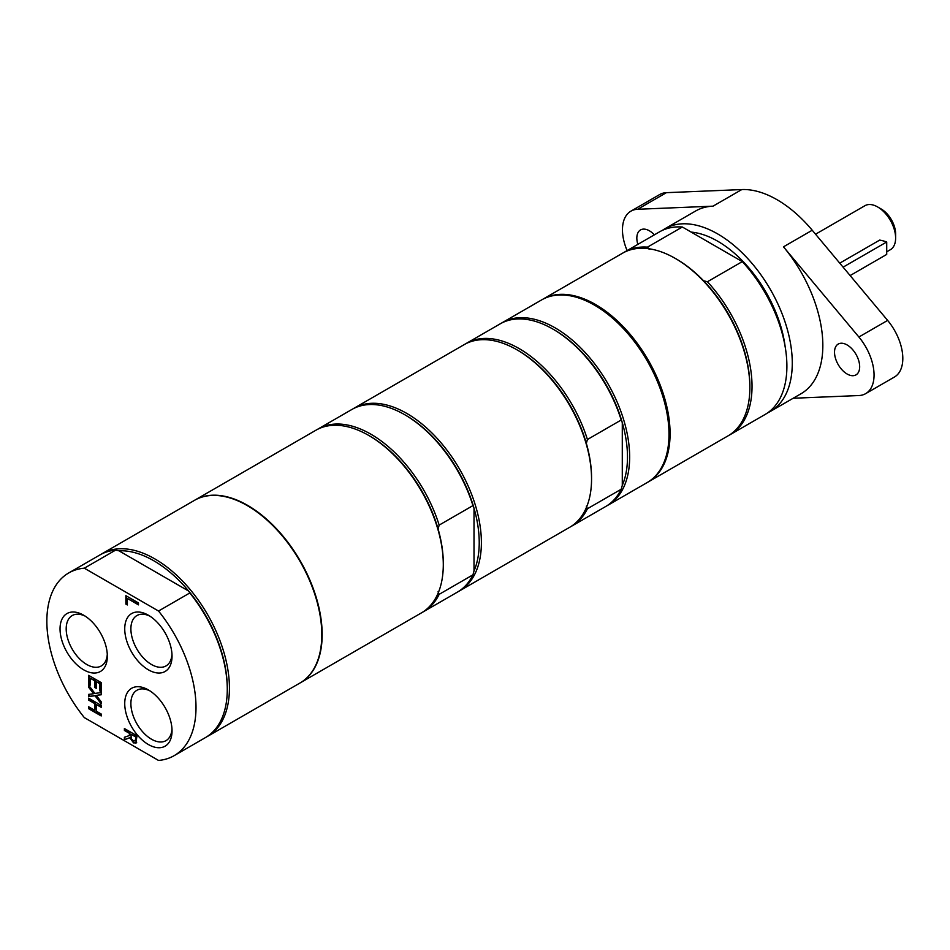 <?xml version="1.0" encoding="UTF-8"?>
<svg xmlns="http://www.w3.org/2000/svg" width="950" height="950" viewBox="0 0 950 950"><rect width="100%" height="100%" fill="white"/><g stroke="black" fill="none" stroke-linecap="round" stroke-linejoin="round"><path stroke-width="1.43" d="M691.161 232.097A96.556 55.741 60 0 1 785.127 346.548M839.752 263.15L879.7 240.089A33.036 19.071 180 0 1 886.718 241.977L886.718 254.422L850.131 275.559M886.718 241.977L843.101 267.152M879.7 240.089L880.424 240.231M815.551 234.211L864.939 205.699A25.412 14.677 60 0 1 877.646 206.958A25.412 14.677 60 0 1 895.624 238.082A25.412 14.677 60 0 1 890.352 249.719L886.718 251.809M895.624 238.082L895.624 233.938A20.33 11.744 -120 0 0 881.244 209.036L877.646 206.958M300.141 682.919A105.474 60.895 -120 0 0 300.319 682.812L421.444 612.881A105.474 60.895 -120 0 0 443.294 564.597L443.294 563.35A103.942 60.016 -120 0 0 438.081 528.96L439.161 525.112L472.946 505.602A105.474 60.895 -120 0 0 404.652 414.675A105.474 60.895 -120 0 0 351.916 409.45L318.131 428.961A105.474 60.895 -120 0 0 317.062 429.602M472.946 505.602L474.014 508.202A103.942 60.016 -120 0 0 405.733 415.293L404.652 414.675M439.161 525.112A105.474 60.895 -120 0 0 318.131 428.961M438.081 528.96A103.942 60.016 -120 0 0 369.787 436.05L368.707 435.421A105.474 60.895 -120 0 0 315.97 430.196L194.845 500.128A105.474 60.895 -120 0 0 194.667 500.234M474.014 570.986A103.942 60.016 -120 0 0 474.014 508.202L474.014 570.986L472.946 574.833L439.161 594.344L438.081 591.731M458.458 591.494A105.474 60.895 -120 0 0 459.539 590.888A105.474 60.895 -120 0 0 481.389 542.604A105.474 60.895 -120 0 0 435.349 436.466A105.474 60.895 -120 0 0 354.077 408.203A105.474 60.895 -120 0 0 353.008 408.844M422.512 612.239A105.474 60.895 -120 0 0 423.605 611.634L457.389 592.135A105.474 60.895 -120 0 0 472.946 574.833M423.605 611.634A105.474 60.895 -120 0 0 439.161 594.344M443.294 564.597A105.474 60.895 -120 0 0 368.707 435.421M300.319 682.812A105.474 60.895 -120 0 0 300.319 561.023A105.474 60.895 -120 0 0 194.845 500.128M767.683 412.822A105.474 60.895 -120 0 0 770.438 411.386A105.474 60.895 -120 0 0 770.438 289.608A105.474 60.895 -120 0 0 664.976 228.713A105.474 60.895 -120 0 0 662.34 230.387M847.103 344.945A17.789 10.272 60 0 1 858.717 360.632A17.789 10.272 60 0 1 855.998 374.882A17.789 10.272 60 0 1 838.209 364.61A17.789 10.272 60 0 1 838.209 344.066A17.789 10.272 60 0 1 847.103 344.945M637.842 244.364A17.789 10.272 60 0 1 640.526 229.936A17.789 10.272 60 0 1 649.42 230.814A17.789 10.272 60 0 1 654.36 234.84M627.107 250.562A40.66 23.477 60 0 1 630.883 211.173A40.66 23.477 60 0 1 637.64 209.273L713.034 206.162A105.474 60.895 -120 0 0 695.519 211.066L664.976 228.713M770.438 411.386L800.992 393.751A105.474 60.895 -120 0 0 783.477 246.834L858.883 337.012A40.66 23.477 60 0 1 865.628 393.656L894.389 377.055A40.66 23.477 60 0 0 887.633 320.411L812.226 230.232A105.474 60.895 -120 0 0 741.796 189.561L666.389 192.672A40.66 23.477 -120 0 0 659.633 194.572L630.883 211.173M865.628 393.656A40.66 23.477 60 0 1 858.883 395.544L793.191 398.252M542.236 299.582A105.474 60.895 60 0 1 542.771 299.262A105.474 60.895 60 0 1 624.043 327.512A105.474 60.895 60 0 1 670.082 433.663A105.474 60.895 60 0 1 648.244 481.947L728.033 435.872A105.474 60.895 -120 0 0 749.871 387.588A105.474 60.895 -120 0 0 675.296 258.424L676.376 259.041A103.942 60.016 60 0 1 703.558 280.749L707.429 281.746A105.474 60.895 60 0 1 730.182 434.637A105.474 60.895 60 0 1 729.101 435.231M703.558 280.749A103.942 60.016 60 0 1 749.871 386.353L749.871 387.588M675.296 258.424A105.474 60.895 -120 0 0 622.559 253.199L542.771 299.262M623.651 252.593A105.474 60.895 60 0 1 624.72 251.952A105.474 60.895 60 0 1 647.472 247.131L649.194 249.363M730.182 434.637L765.047 414.509A105.474 60.895 -120 0 0 742.294 261.618L707.429 281.746M647.472 247.131L682.337 227.002L742.294 261.618M682.337 227.002A105.474 60.895 -120 0 0 659.585 231.824L624.72 251.952M622.286 485.391L622.286 422.608A103.942 60.016 60 0 1 627.487 457.009A103.942 60.016 60 0 1 622.286 485.391L621.205 489.238L587.421 508.737L586.34 506.136M621.205 420.007L622.286 422.608A103.942 60.016 60 0 0 553.992 329.697L552.912 329.08A105.474 60.895 60 0 1 621.205 420.007L587.421 439.506L586.34 443.353A103.942 60.016 60 0 1 591.553 477.755L591.553 479.002A105.474 60.895 60 0 1 569.703 527.286L459.539 590.888M465.322 343.995A105.474 60.895 60 0 1 466.391 343.354L500.175 323.855A105.474 60.895 60 0 1 552.912 329.08M621.205 489.238A105.474 60.895 60 0 1 605.649 506.54L571.864 526.039A105.474 60.895 60 0 1 570.772 526.644M354.077 408.203L464.229 344.601A105.474 60.895 60 0 1 516.966 349.826L518.047 350.443A103.942 60.016 60 0 1 586.34 443.353M466.391 343.354A105.474 60.895 60 0 1 587.421 439.506M587.421 508.737A105.474 60.895 60 0 1 571.864 526.039M516.966 349.826A105.474 60.895 60 0 1 591.553 479.002M501.267 323.249A105.474 60.895 60 0 1 502.336 322.608A105.474 60.895 60 0 1 583.609 350.859A105.474 60.895 60 0 1 629.648 457.009A105.474 60.895 60 0 1 607.81 505.293A105.474 60.895 60 0 1 606.717 505.887M502.336 322.608L541.69 299.879A105.474 60.895 60 0 1 622.962 328.142A105.474 60.895 60 0 1 669.002 434.281A105.474 60.895 60 0 1 647.164 482.564L607.81 505.293M171.974 654.301A29.082 16.791 60 0 1 166.001 665.938A29.082 16.791 60 0 1 151.466 664.489A29.082 16.791 60 0 1 132.454 638.863A29.082 16.791 60 0 1 136.919 615.553A29.082 16.791 60 0 1 149.981 616.194M148.39 669.821A33.44 19.309 -120 0 0 172.033 656.165A33.44 19.309 -120 0 0 148.39 615.22A33.44 19.309 -120 0 0 124.735 628.864A33.44 19.309 -120 0 0 148.39 669.821M158.531 611.028L84.324 568.183A105.474 60.895 -120 0 0 68.697 572.969A105.474 60.895 -120 0 0 84.324 717.594L158.531 760.439A105.474 60.895 -120 0 0 174.159 755.654A105.474 60.895 -120 0 0 158.531 611.028L189.798 592.966L188.658 591.066A103.942 60.016 -120 0 0 118.893 550.786L188.658 591.066A103.942 60.016 -120 0 1 227.276 688.073L227.276 689.308A105.474 60.895 -120 0 0 189.798 592.966M148.39 744.527A33.44 19.309 -120 0 0 172.033 730.871A33.44 19.309 -120 0 0 148.39 689.926A33.44 19.309 -120 0 0 124.735 703.57A33.44 19.309 -120 0 0 148.39 744.527M136.313 742.841L133.558 742.9L129.865 737.746L124.391 739.765L124.391 737.248L129.402 735.549L129.402 733.341L124.391 730.443L124.391 728.519L136.978 735.775L135.874 743.209M101.199 692.562L101.199 694.783L96.282 695.4L101.199 701.765L101.199 703.855L95 695.732L88.623 696.587L88.623 694.379L93.634 693.738L88.623 687.242L88.623 685.164L94.917 693.429L101.199 692.562M96.271 688.358L94.774 687.503L94.774 680.829L90.107 678.134L90.107 685.294L88.623 684.428L88.623 675.343L101.199 682.611L101.199 691.695L99.714 690.84L99.714 683.679L96.271 681.684L96.271 688.358M101.199 705.411L101.199 707.334L96.271 704.484L96.271 711.17L101.199 714.02L101.199 715.956L88.623 708.688L88.623 706.764L94.774 710.315L94.774 703.629L88.623 700.079L88.623 698.143L101.199 705.411M138.463 604.865L127.371 598.464L127.371 604.948L125.875 604.093L125.875 595.674L138.463 602.941L138.463 604.865M83.683 669.821A33.44 19.309 -120 0 0 107.338 656.165A33.44 19.309 -120 0 0 83.683 615.22A33.44 19.309 -120 0 0 60.04 628.864A33.44 19.309 -120 0 0 83.683 669.821M171.974 729.006A29.082 16.791 60 0 1 166.001 740.644A29.082 16.791 60 0 1 151.466 739.195A29.082 16.791 60 0 1 132.454 713.569A29.082 16.791 60 0 1 136.919 690.258A29.082 16.791 60 0 1 149.981 690.899M107.279 654.301A29.082 16.791 60 0 1 101.306 665.938A29.082 16.791 60 0 1 86.771 664.489A29.082 16.791 60 0 1 67.759 638.863A29.082 16.791 60 0 1 72.224 615.553A29.082 16.791 60 0 1 85.286 616.194M206.494 736.951A105.474 60.895 -120 0 0 207.587 736.357L299.962 683.026A105.474 60.895 -120 0 0 299.962 561.236A105.474 60.895 -120 0 0 194.489 500.341L102.113 553.672A105.474 60.895 -120 0 0 101.056 554.313M127.371 604.533L126.243 603.879L126.243 595.876M138.463 604.449L127.371 598.464M136.669 742.627L133.914 742.686L130.233 737.544L124.759 739.551L124.759 737.129M129.402 735.549L129.758 733.127L124.759 730.241L124.759 728.721M135.458 740.644L135.886 736.666L130.791 734.148L131.444 738.839L133.428 740.81L135.042 740.905M135.232 740.834L135.886 736.666M135.529 736.879L130.791 734.148M101.199 703.178L95.368 695.519L88.979 696.386L88.979 694.331M101.199 694.616L96.282 695.4M93.634 693.738L88.979 687.04L88.979 685.627M90.107 684.879L88.979 684.226L88.979 675.557M96.271 687.943L95.143 687.301L95.143 680.627L90.107 678.134M101.199 691.279L100.071 690.626L100.071 683.466L96.271 681.684M101.199 715.54L88.979 708.486L88.979 706.966M101.199 706.919L96.271 704.484M94.774 710.315L95.143 703.428L88.979 699.865L88.979 698.357M84.324 568.183L115.591 550.133L118.893 550.786M115.591 550.133A105.474 60.895 -120 0 0 99.964 554.919L68.697 572.969M174.159 755.654L205.438 737.592A105.474 60.895 -120 0 0 227.276 689.308M207.587 736.357A105.474 60.895 -120 0 0 207.587 614.567A105.474 60.895 -120 0 0 102.113 553.672M666.389 192.672L637.64 209.273M741.796 189.561L713.034 206.162M887.633 320.411L858.883 337.012M812.226 230.232L783.477 246.834"/></g></svg>
